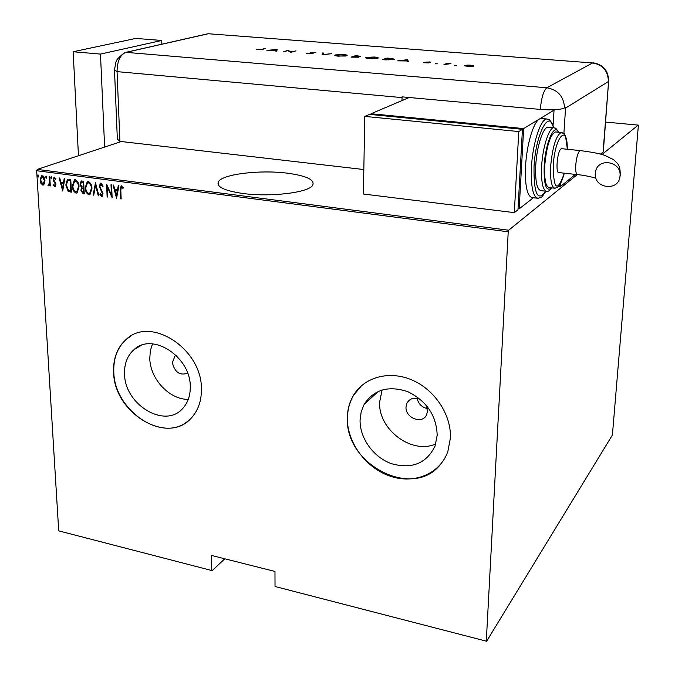 <?xml version="1.0" encoding="UTF-8"?>
<svg xmlns="http://www.w3.org/2000/svg" width="675" height="675" viewBox="0 0 675 675"><rect width="100%" height="100%" fill="white"/><g stroke="black" fill="none" stroke-linecap="round" stroke-linejoin="round"><path stroke-width="1.01" d="M287.12 173.154C260.288 169.695 223.138 174.023 218.54 181.533C215.907 186.697 224.041 190.679 242.941 193.489C270.287 197.277 308.399 192.645 312.618 185.389C315.191 179.879 306.695 175.795 287.12 173.154M176.082 355.303L174.859 356.206L172.395 362.694C174.715 372.313 179.795 375.815 187.625 373.182M420.82 399.743C414.72 396.951 410.105 398.048 406.966 403.026L406.012 406.949C405.118 418.163 422.812 424.735 426.693 414.543L427.486 411.016L425.925 404.857M437.189 435.248C436.438 415.564 426.701 401.06 407.962 391.745C388.631 385.265 374.034 389.441 364.179 404.283L361.184 411.809L360.07 420.095C359.691 438.21 373.469 457.329 391.5 463.7C411.944 469.361 426.465 463.489 435.054 446.082L437.189 435.248M382.101 389.931L379.654 401.954C377.941 429.317 411.691 454.891 435.772 443.947M190.266 386.741C190.772 356.746 152.229 331.813 133.937 349.684C127.406 355.582 124.276 363.631 124.546 373.823C124.504 404.755 165.265 429.325 182.891 408.274C187.92 402.68 190.375 395.499 190.266 386.741M152.466 343.879L150.322 350.823L149.791 358.417C150.036 378.937 169.552 399.786 188.283 399.355M201.412 389.095C202.196 349.237 151.192 315.832 126.622 339.027C117.526 346.958 113.189 357.893 113.594 371.841C113.636 413.362 168.598 446.133 191.978 417.251C198.382 409.868 201.53 400.477 201.412 389.095M131.22 335.863L126.824 338.909C117.728 346.84 113.392 357.775 113.797 371.714C114.008 409.531 160.819 442.395 186.823 421.942M450.385 438.024C451.457 414.838 434.7 389.576 411.834 379.924C389.002 370.145 363.977 377.232 353.329 395.575C349.473 402.224 347.473 409.624 347.33 417.774C346.908 442.117 365.538 467.699 389.812 476.044C414.037 484.583 440.108 474.01 447.905 451.313L450.385 438.024M361.64 385.568L353.489 395.432C349.633 402.081 347.633 409.48 347.482 417.623C344.452 464.012 412.29 499.787 440.201 464.788M121.323 141.531L37.285 169.408L508.68 230.226L508.224 231.795L36.669 170.716L58.708 530.862L212.212 570.637L224.758 558.782M212.212 570.637L58.708 530.862M211.655 570.198L211.351 555.398L274.97 571.447L275.029 586.499L486.624 641.25L612.402 435.029L638.331 125.862L638.204 125.111L602.007 154.491M577.226 174.606L508.68 230.226M638.204 125.111L605.542 122.082M486.624 641.25L275.029 586.499M508.224 231.795L486.312 640.845M44.516 183.819L42.803 185.093L40.913 183.347L40.07 179.989L41.521 175.66L43.293 176.107L44.44 178.023L44.972 180.638L44.516 183.819M49.764 176.723L50.296 185.946L49.756 185.87L49.672 184.52L48.862 185.819L47.967 185.482L49.469 182.9L49.216 176.648L49.764 176.723M54.844 186.713L53.519 185.237L53.865 184.494L54.979 185.557L55.384 184.435L53.198 179.66L54.034 177.23L55.873 178.605L55.544 179.415L54.262 178.343L53.747 179.685L55.637 183.009L55.932 184.461L55.291 186.553L53.519 185.237M68.766 179.213L70.765 179.474L71.44 192.172L68.082 191.261L65.821 184.967L67.424 179.356L68.766 179.213M83.624 181.162L84.265 193.911L83.042 193.742L80.89 190.325L81.472 187.718L80.021 184.283L81.16 181.035L83.624 181.162M95.479 182.714L98.904 195.893L98.288 195.809L95.521 185.178L93.732 195.193L93.116 195.109L95.479 182.714M111.004 184.748L111.578 184.823L112.134 197.682L107.258 186.967L107.713 197.083L107.139 197.007L106.566 184.165L111.443 194.873L111.004 184.748M120.808 190.333L121.162 198.906L120.58 198.83L120.226 190.131L121.061 185.887L123.272 187.515L122.96 188.46L121.34 187.178L120.808 190.333M116.564 198.29L113.012 185.009L113.636 185.093L114.725 189.346L117.526 189.717L118.268 185.701L118.901 185.785L116.564 198.29M101.005 183.111L103.115 186.182L102.592 186.756L101.056 184.427L99.875 186.435L103.039 193.809L101.604 196.585L99.816 194.189L100.305 193.48L101.621 195.286L102.473 193.793L99.309 186.342L100.432 183.203L101.005 183.111M91.96 188.553L89.927 194.704L88.948 194.864C86.434 193.447 85.185 191.059 85.21 187.718L87.252 181.583L88.248 181.44C90.737 182.866 91.977 185.237 91.96 188.553M79.043 186.832L77.026 192.974L76.081 193.118C73.583 191.708 72.343 189.338 72.352 186.005L74.377 179.887L75.338 179.752C77.811 181.17 79.043 183.532 79.043 186.832M62.716 190.991L59.122 177.947L59.721 178.031L60.834 182.208L63.526 182.562L64.184 178.613L64.792 178.689L62.716 190.991M51.874 177.888L51.384 178.867L50.777 177.736L51.114 176.774L51.874 177.888M46.803 177.221L46.322 178.2L45.706 177.078L46.043 176.116L46.803 177.221M38.618 176.141L38.138 177.12L37.53 175.998L37.867 175.044L38.618 176.141M36.669 170.716L37.285 169.408M417.108 398.368C418.433 403.844 421.824 407.253 427.3 408.586M121.146 198.678L120.58 198.83M121.011 198.661L120.648 189.962L121.365 185.802M123.128 187.954L122.057 187.372M122.479 187.211L122.032 186.967M116.707 197.539L113.493 185.077M118.657 185.752L117.526 189.717M116.387 195.801L117.712 190.839L115.079 190.713L116.387 195.801L117.281 191L115.079 190.713M117.712 190.839L117.281 191M112.092 196.712L107.688 186.806L107.258 186.967M107.696 196.855L107.139 197.007M107.57 196.838L107.038 184.958M111.443 184.807L111.443 194.873M102.946 186.368L101.056 184.427M101.486 184.267L100.921 184.418M102.237 196.417L101.604 196.585M102.035 196.417L99.816 194.189M102.111 195.117L102.473 193.793M102.904 193.624L102.397 191.911L101.967 192.08M102.397 191.911L101.039 190.688M101.469 190.519L99.74 186.182L99.309 186.342M99.74 186.182L100.752 183.102M98.845 195.657L98.288 195.809M98.719 195.64L95.96 185.018L95.521 185.178M93.774 194.974L93.116 195.109M93.547 194.94L95.631 183.305M89.986 194.678L88.948 194.864M89.387 194.704C86.872 193.278 85.624 190.898 85.649 187.557L85.21 187.718M85.649 187.557L87.623 181.465M89.758 193.379L91.834 188.325C91.834 185.633 90.813 183.727 88.771 182.596L87.834 182.765M85.776 187.793C85.776 190.493 86.805 192.417 88.864 193.556L89.674 193.43L91.395 188.485C91.395 185.794 90.374 183.887 88.332 182.756L87.472 182.891L85.776 187.793M88.771 182.596L88.332 182.756M91.834 188.325L91.395 188.485M84.257 193.683L83.042 193.742M83.481 193.573L81.329 190.164L80.89 190.325M81.329 190.164L81.911 187.549L81.472 187.718M81.911 187.549L80.46 184.123L80.021 184.283M80.46 184.123L81.489 180.934M82.738 182.132L81.329 182.36L80.587 184.359L81.81 186.781L83.371 187.144L83.81 186.983L83.573 182.242L81.641 182.275M83.489 188.232L82.122 188.468L81.447 190.375L82.873 192.426L83.641 192.527L84.08 192.367L83.869 188.291L82.434 188.384M83.869 188.291L83.05 188.401M83.641 192.527L83.438 188.452M83.573 182.242L82.299 182.292M83.371 187.144L83.135 182.402M77.102 192.94L76.081 193.118M76.52 192.957C74.022 191.54 72.782 189.169 72.79 185.844L72.352 186.005M72.79 185.844L74.739 179.769M76.874 191.641L78.924 186.604C78.916 183.921 77.895 182.022 75.87 180.9L74.95 181.069M72.908 186.081C72.925 188.764 73.946 190.679 75.988 191.818L76.773 191.7L78.486 186.764C78.477 184.081 77.456 182.182 75.431 181.06L74.596 181.187L72.908 186.081M75.87 180.9L75.431 181.06M78.924 186.604L78.486 186.764M71.423 191.945L70.141 191.995M70.58 191.827L68.082 191.261M68.521 191.101L66.26 184.807L65.821 184.967M66.26 184.807L67.795 179.238M70.816 190.797L70.276 180.706L67.686 180.689L66.378 185.043L68.344 190.114L71.255 190.637L70.715 180.546L67.947 180.596M70.715 180.546L70.276 180.706M62.859 190.173L59.628 178.014M64.597 178.664L63.526 182.562M62.513 188.544L63.754 183.668L61.189 183.541L62.513 188.544L63.307 183.828L61.189 183.541M63.754 183.668L63.307 183.828M55.426 185.397L55.831 184.275L55.384 184.435M55.831 184.275L55.62 183.414L55.173 183.575M55.62 183.414L53.958 180.968L53.511 181.119M53.958 180.968L53.654 179.508L53.198 179.66M53.654 179.508L54.321 177.171M55.772 178.858L54.523 178.31M54.97 178.158L54.548 178.301M51.722 178.672L51.224 177.584L50.777 177.736M51.224 177.584L51.376 176.791M50.288 185.726L49.756 185.87M50.203 185.709L50.119 184.359L49.672 184.52M49.03 185.709L48.524 185.87M48.971 185.709L47.967 185.482M48.414 185.321L48.575 184.748M49.216 184.562L49.469 182.9M49.916 182.748L49.68 176.715M46.651 178.006L46.162 176.918L45.706 177.078M46.162 176.918L46.313 176.133M43.639 184.942L42.803 185.093M43.251 184.942L40.913 183.347M41.361 183.187L40.517 179.837L40.07 179.989M40.517 179.837L41.842 175.576M43.419 183.819L44.879 180.402L42.753 176.555L42.061 176.698M40.61 180.056L42.736 183.971L43.284 183.895L44.423 180.562L42.297 176.707L41.749 176.782L40.61 180.056M42.753 176.555L42.297 176.707M44.879 180.402L44.423 180.562M38.475 176.926L37.986 175.846L37.53 175.998M37.986 175.846L38.129 175.061M161.848 44.196L161.738 40.475L100.482 54.084L104.625 147.074M161.738 40.475L135.785 38.424L73.153 51.747L78.452 155.756M100.482 54.084L73.153 51.747M75.043 88.737L74.748 82.949M363.825 169.535L119.905 141.37L117.062 71.626L119.905 141.37L117.349 139.092L114.514 70.597M563.861 134.03L565.599 107.317L564.57 107.949C560.275 109.78 552.184 110.278 540.295 109.426L402.098 96.862L402.072 97.605L117.062 71.626C117.163 61.729 119.872 55.375 125.179 52.557L208.347 33.75L592.599 62.952L208.347 33.75M454.553 65.222L456.545 65.348L454.553 65.332M435.409 63.703L437.383 63.821L435.4 63.804M407.582 59.678L408.459 61.695L407.354 61.611L407.126 60.961L397.752 60.843L407.582 59.678L407.7 60.379L407.725 59.687M366.171 57.375L374.355 57.004C377.173 57.248 378.464 57.603 378.228 58.058L369.503 58.649C366.727 58.404 365.462 58.05 365.707 57.603L366.787 57.898M335.264 54.928L343.44 54.565C346.148 54.802 347.38 55.131 347.144 55.578L338.386 56.168C335.72 55.932 334.505 55.603 334.749 55.164L335.821 55.468M308.5 53.789L306.399 53.207L312.112 53.485L310.129 52.372L315.875 52.709L311.099 52.439L313.149 53.519L308.5 53.789M277.13 49.376L276.75 51.216L275.738 51.14L275.906 50.549L266.92 50.431L277.13 49.376L277.138 49.857M124.267 52.971C114.978 59.991 116.505 61.737 115.914 62.016L114.48 69.854L117.062 71.626C117.239 61.113 120.184 54.683 125.887 52.346L207.461 33.851M261.596 49.385L265.165 48.431L262.465 49.469L256.331 49.427L261.605 49.68M283.702 51.773L287.997 50.237L290.984 51.95L295.996 50.87L290.807 52.338L287.812 50.625L283.702 51.773M322.068 54.818L322.566 52.971L323.587 53.047L323.198 54.506L331.712 53.688L322.068 54.818M351.034 57.13L355.852 55.595L360.458 56.312L357.969 56.641L358.847 57.198L351.034 57.13M385.864 59.898L382.404 59.628L387.02 58.058L392.614 58.565L394.276 59.341L385.864 59.898M428.971 61.864L430.65 62.201L427.013 62.117L428.895 62.935L423.571 62.733L427.849 62.859L425.9 62.083L428.962 62.058M443.981 64.522L447.061 63.323L451.01 63.661L443.981 64.522M466.965 65.112L470.703 65.171L473.808 66.04L467.64 66.437L464.535 65.568L466.957 65.315M558.605 186.325L560.41 186.528L560.613 183.532M603.383 150.761L603.298 151.883L600.59 154.094M575.429 174.403L560.41 186.528M407.101 97.318L406.856 98.525M402.072 97.605L401.996 100.592M554.065 109.772L553.07 125.626L554.048 110.135L539.401 119.028C533.419 122.116 526.635 144.931 525.563 166.202C524.88 186.047 527.158 196.526 532.406 197.632L537.351 198.222M275.915 51.148L275.906 50.549M276.168 50.144L277.079 50.051M275.906 51.022L276.159 49.663L272.27 50.068L275.965 50.363L276.159 49.663M275.965 51.022L275.965 50.363M287.997 50.735L287.997 50.237M288.191 50.853L288.191 50.254M307.547 53.688L307.555 53.207M322.245 54.827L322.566 52.971M322.566 53.637L323.409 53.705M346.056 55.586L346.739 55.78M345.659 55.738L342.993 54.726L335.821 55.19L338.85 56.008L345.659 56.033M357.657 55.932L354.797 56.32L359.252 56.337L357.657 55.932M354.949 56.523L352.51 57.046L358.012 57.046L354.949 56.523M376.768 58.514L377.823 58.261M377.123 58.455L373.925 57.173L366.795 57.628L369.951 58.48L376.777 58.21M393.171 59.358L393.896 59.543M387.543 58.295L383.881 59.543L388.462 59.856L393.171 59.316L387.543 58.295M407.7 60.379L408.181 61.678M406.932 60.446L407.557 60.37M407.05 60.758L406.772 59.991L403.026 60.438L407.042 60.952M447.044 63.863L447.061 63.323M472.694 66.133L473.243 66.268M473.445 66.209L473.47 65.627M464.721 65.914L464.737 65.45M465.067 66.049L465.615 65.939M472.551 66.074L470.34 65.315L465.623 65.627L472.534 66.395M620.03 175.989L619.962 176.622C618.486 191.894 593.528 188.393 595.299 173.306L595.578 171.475C598.185 157.207 621.818 161.443 620.03 175.989M577.235 174.606L558.883 172.597C555.297 173.45 557.314 150.955 561.026 148.905L561.803 148.711M556.006 131.971L555.449 131.92C550.226 134.688 546.657 145.868 544.759 165.443C544.185 179.415 545.678 186.798 549.239 187.591L554.496 188.19M548.724 127.229L548.075 127.17C543.173 126.832 536.726 146.543 535.756 165.409C535.148 181.339 536.912 189.751 541.046 190.654L546.193 191.253M541.932 118.522L539.401 119.028L523.657 128.579L371.056 113.738L409.236 97.512M371.048 114.547L371.056 113.738M533.36 197.75L519.168 208.853L518.029 208.71M519.168 208.853L523.657 128.579M553.146 109.806L554.048 110.135M364.778 116.404L363.386 194.02L514.325 212.642L517.97 209.79L522.45 129.313L369.503 114.396L364.778 116.404L518.771 131.549L522.45 129.313M514.325 212.642L518.771 131.549M120.648 189.962L120.226 190.131M69.972 180.453L69.525 180.605M54.886 182.377L54.439 182.528M49.849 179.601L49.393 179.752M125.887 52.346L546.834 87.775L592.599 62.952C602.868 64.792 608.133 70.993 608.394 81.557L565.566 108.093M603.079 152.086L608.673 80.519M540.295 109.426C541.417 97.782 543.594 90.568 546.834 87.775C557.888 89.792 563.802 96.517 564.57 107.949M595.958 178.242C596.354 178.175 585.79 175.323 577.454 174.631C576.028 174.285 575.463 171.087 575.767 165.046C576.458 157.688 577.758 152.938 579.682 150.812L580.433 150.609M545.991 191.227C539.831 200.306 541.561 196.636 538.144 198.315C532.972 197.21 530.744 186.722 531.47 166.843C532.668 143.21 540.768 118.555 546.91 118.994L549.222 119.939M553.593 127.702C549.256 108.287 535.562 134.342 534.026 166.641C533.739 194.046 537.697 202.238 545.881 191.211M551.863 187.886C549.788 190.569 548.108 191.708 546.817 191.32C542.742 190.426 541.021 181.997 541.654 166.05C542.666 147.15 549.062 127.398 553.905 127.727L555.458 128.267M558.428 132.207C554.335 122.47 545.349 143.176 544.193 165.856C543.704 184.992 546.185 192.324 551.644 187.869M564.367 173.197C561.878 181.373 559.735 185.963 557.938 186.967L555.036 188.257C551.534 187.464 550.083 180.073 550.673 166.084C552.597 146.467 556.141 135.27 561.296 132.486L562.477 132.84M567.27 149.268C567.616 122.639 554.783 136.738 553.205 165.89C553.66 190.08 557.373 192.518 564.334 173.188M218.607 185.456L218.54 181.533M176.167 355.387L174.859 356.206M411.075 399.018L406.966 403.026M378.574 391.23L364.179 404.283M141.21 345.406L133.937 349.684M101.95 195.235L102.381 195.067M89.674 193.43L90.104 193.261M76.773 191.7L77.212 191.531M43.284 183.895L43.732 183.735M603.298 151.883L608.614 81.397C608.572 70.799 603.399 64.606 593.08 62.8M335.821 55.392L335.821 55.831M366.787 57.839L366.778 58.278M393.171 59.316L393.162 59.754M561.575 148.686L580.205 150.593C591.832 152.078 599.974 153.647 604.614 155.301L613.415 159.553C617.347 163.434 620.654 164.438 620.148 175.88L619.962 176.622M553.694 127.71C547.973 114.801 548.91 121.23 546.91 118.994L541.105 118.446M558.613 132.224C554.985 126.47 555.702 128.798 553.905 127.727L548.075 127.17M567.304 149.268C566.038 137.422 564.789 132.241 563.574 133.734L561.296 132.486L555.449 131.92"/></g></svg>
